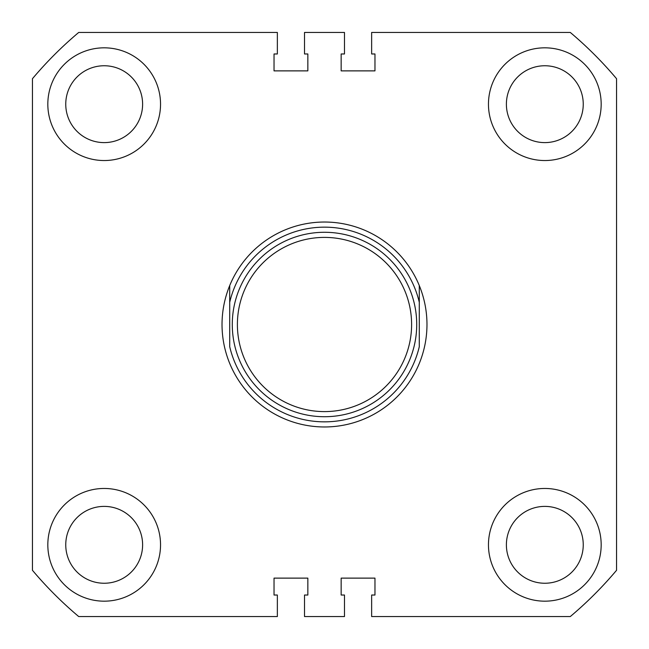 <?xml version="1.0" encoding="UTF-8"?>
<svg xmlns="http://www.w3.org/2000/svg" width="649" height="649" viewBox="0 0 649 649"><rect width="100%" height="100%" fill="white"/><g stroke="black" fill="none" stroke-linecap="round" stroke-linejoin="round"><path stroke-width="0.97" d="M47.823 104.181A56.358 56.358 0 0 0 104.181 160.538A56.358 56.358 0 0 0 160.538 104.181A56.358 56.358 0 0 0 104.181 47.823A56.358 56.358 0 0 0 47.823 104.181M488.462 104.181A56.358 56.358 0 0 0 544.819 160.538A56.358 56.358 0 0 0 601.177 104.181A56.358 56.358 0 0 0 544.819 47.823A56.358 56.358 0 0 0 488.462 104.181M47.823 544.819A56.358 56.358 0 0 0 104.181 601.177A56.358 56.358 0 0 0 160.538 544.819A56.358 56.358 0 0 0 104.181 488.462A56.358 56.358 0 0 0 47.823 544.819M488.462 544.819A56.358 56.358 0 0 0 544.819 601.177A56.358 56.358 0 0 0 601.177 544.819A56.358 56.358 0 0 0 544.819 488.462A56.358 56.358 0 0 0 488.462 544.819M506.39 104.181A38.429 38.429 0 0 0 544.819 142.61A38.429 38.429 0 0 0 583.248 104.181A38.429 38.429 0 0 0 544.819 65.752A38.429 38.429 0 0 0 506.39 104.181M65.752 104.181A38.429 38.429 0 0 0 104.181 142.61A38.429 38.429 0 0 0 142.61 104.181A38.429 38.429 0 0 0 104.181 65.752A38.429 38.429 0 0 0 65.752 104.181M65.752 544.819A38.429 38.429 0 0 0 104.181 583.248A38.429 38.429 0 0 0 142.61 544.819A38.429 38.429 0 0 0 104.181 506.39A38.429 38.429 0 0 0 65.752 544.819M506.39 544.819A38.429 38.429 0 0 0 544.819 583.248A38.429 38.429 0 0 0 583.248 544.819A38.429 38.429 0 0 0 544.819 506.39A38.429 38.429 0 0 0 506.39 544.819M616.55 78.707L616.55 570.293A381.717 381.717 0 0 1 570.293 616.55L371.642 616.55L371.642 595.028L374.968 595.028L374.968 578.121L341.155 578.121L341.155 595.028L344.481 595.028L344.481 616.55L304.519 616.55L304.519 595.028L307.845 595.028L307.845 578.121L274.032 578.121L274.032 595.028L277.358 595.028L277.358 616.55L78.707 616.55A381.717 381.717 0 0 1 32.45 570.293L32.45 78.707A381.717 381.717 0 0 1 78.707 32.45L277.358 32.45L277.358 53.972L274.032 53.972L274.032 70.879L307.845 70.879L307.845 53.972L304.519 53.972L304.519 32.45L344.481 32.45L344.481 53.972L341.155 53.972L341.155 70.879L374.968 70.879L374.968 53.972L371.642 53.972L371.642 32.45L570.293 32.45A381.717 381.717 0 0 1 616.55 78.707M411.604 324.5A87.104 87.104 0 0 0 324.5 237.396A87.104 87.104 0 0 0 237.396 324.5A87.104 87.104 0 0 0 324.5 411.604A87.104 87.104 0 0 0 411.604 324.5M232.277 324.5A92.223 92.223 0 0 1 324.5 232.277A92.223 92.223 0 0 1 416.723 324.5A92.223 92.223 0 0 1 324.5 416.723A92.223 92.223 0 0 1 232.277 324.5M419.286 285.56A102.477 102.477 0 0 0 229.714 285.56C224.619 298.045 222.055 311.017 222.023 324.5C222.055 337.983 224.619 350.955 229.714 363.44A102.477 102.477 0 0 0 419.286 363.44C424.381 350.955 426.945 337.983 426.977 324.5C426.945 311.017 424.381 298.045 419.286 285.56L419.286 346.688A97.35 97.35 0 0 1 229.714 346.688L229.714 302.312A97.35 97.35 0 0 1 419.286 302.312M229.714 285.56L229.714 302.312"/></g></svg>
